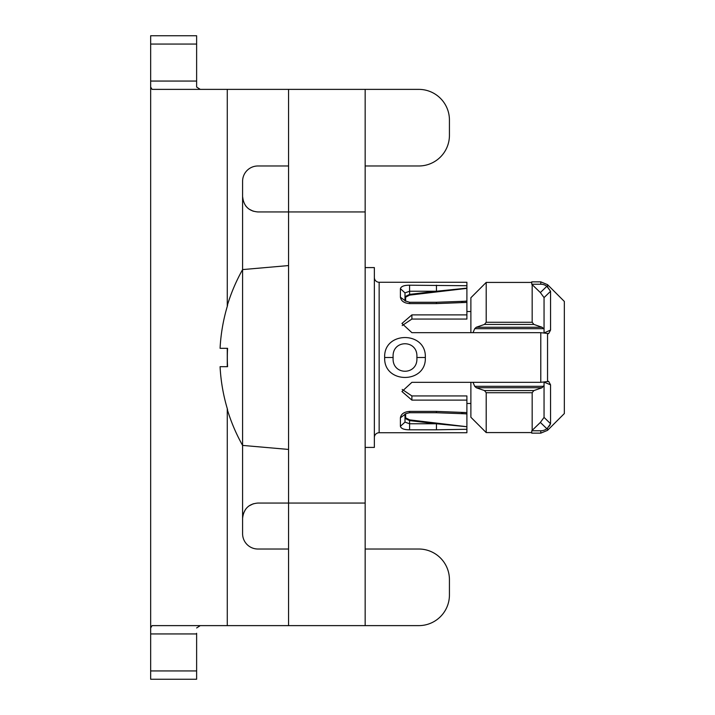 <?xml version="1.0" encoding="UTF-8"?>
<svg xmlns="http://www.w3.org/2000/svg" width="715" height="715" viewBox="0 0 715 715"><rect width="100%" height="100%" fill="white"/><g stroke="black" fill="none" stroke-linecap="round" stroke-linejoin="round"><path stroke-width="1.07" d="M374.356 437.5A4.791 4.764 180 0 1 379.147 432.736L466.895 432.736L466.895 429.277L436.454 429.795L436.454 423.763L409.597 420.608L409.597 423.763L404.994 422.127L404.994 414.396L404.994 422.127L400.4 426.31C401.097 428.643 404.163 429.804 409.597 429.795L409.597 423.763L436.454 423.763L466.895 426.73L409.668 419.884L405.637 417.846L405.637 413.824M404.994 414.146L404.94 414.486C404.458 414.083 406.004 413.493 409.597 412.734L409.597 411.411C404.154 411.831 401.088 413.958 400.4 417.81L404.985 414.414M466.895 426.676L466.895 412.582L436.454 411.411L436.454 412.734L466.886 413.851L466.895 395.94L411.894 395.94L402.205 389.434M540.37 422.422L531.746 430.779L540.781 430.779A9.572 9.277 0 0 0 546.823 428.696L540.37 422.422L544.052 417.399L544.052 382.159L550.55 384.822L548.691 381.426L540.781 382.328L411.894 382.328L401.937 391.516L411.894 400.114L466.895 400.114M540.781 382.328L540.781 332.672L411.894 332.672L401.937 323.484L411.894 314.886L466.895 314.886L466.895 288.234M466.278 301.212L436.454 302.266L436.454 303.589L466.895 302.418L466.895 301.265M404.985 300.586L400.4 297.19C401.097 301.042 404.163 303.178 409.597 303.589L436.454 303.589M409.597 285.205C404.163 285.205 401.097 286.358 400.4 288.69L404.994 292.873L404.994 300.604L404.994 292.873L409.597 291.237L409.597 285.205L466.895 285.723L466.895 282.264L379.147 282.264A4.791 4.764 0 0 1 374.356 277.5M425.327 357.5C426.551 330.902 383.437 330.911 384.67 357.5C383.437 384.098 426.56 384.08 425.327 357.5L416.854 357.5C418.463 375.822 391.534 375.822 393.143 357.5C391.534 339.178 418.463 339.178 416.854 357.5M365.159 447.411L374.356 447.411L374.356 267.589L365.159 267.589M242.591 518.375C243.636 508.928 248.74 503.825 257.909 503.056L365.159 503.056L365.159 625.625L152.045 625.625L150.659 627.967L150.659 87.033L152.045 89.375L365.159 89.375L365.159 211.944L257.909 211.944C248.749 211.184 243.645 206.072 242.591 196.625L242.591 533.694A15.319 15.319 0 0 0 257.909 549.022L288.556 549.022M365.159 503.056L365.159 211.944M288.556 89.375L288.556 625.625M334.522 625.625L418.784 625.625A30.647 30.647 0 0 0 449.431 594.978L449.431 579.659A30.647 30.647 0 0 0 418.784 549.022L365.159 549.022M243.288 513.808L245.54 509.339M248.945 505.952L253.396 503.735M253.298 211.238L249.07 209.138M247.274 207.645L245.62 205.777M243.386 201.496L242.591 196.625L242.591 181.306A15.319 15.319 0 0 1 257.909 165.978L288.556 165.978M365.159 165.978L418.784 165.978A30.647 30.647 0 0 0 449.431 135.341L449.431 120.022A30.647 30.647 0 0 0 418.784 89.375L365.159 89.375M150.659 196.625L150.659 127.681M200.272 89.375L196.625 87.033L196.625 35.75L150.659 35.75L150.659 87.033M150.659 627.967L150.659 679.25L196.625 679.25L196.625 633.284M150.659 587.319L150.659 518.375M150.659 426.444L150.659 288.556M200.272 625.625L196.625 627.967M227.576 366.697A171.895 171.895 0 0 1 227.325 357.5A171.895 171.895 0 0 0 227.576 366.697L220.077 366.697L227.576 366.697M288.556 449.431L242.591 445.409A179.617 179.617 0 0 1 227.325 409.588L227.576 409.588A179.376 179.376 0 0 1 220.077 366.697M220.077 348.303L227.576 348.303A171.895 171.895 0 0 0 227.325 357.5A171.895 171.895 0 0 1 227.576 348.303L220.077 348.303A179.376 179.376 0 0 1 227.576 305.412L227.325 305.412A179.617 179.617 0 0 1 242.591 269.591L288.556 265.569M470.881 332.672L470.881 297.744L486.2 282.425L486.2 322.268L484.475 324.431L476.27 327.256L474.715 328.694L473.008 332.672M473.008 382.328L474.715 386.306L476.27 387.745L484.475 390.569L486.2 392.732L486.2 432.575L470.881 417.256L470.881 382.328M474.715 328.694L543.65 328.694L542.095 327.256L533.891 324.431L532.166 322.268L532.166 284.633M476.27 387.745L542.095 387.745L533.891 390.569L532.166 392.732L532.166 430.367M484.475 390.569L533.891 390.569L532.166 392.732L486.2 392.732M542.095 387.745L544.061 385.403M466.895 429.277L466.895 426.73M466.895 413.896L466.278 413.788M461.524 413.449L466.895 413.958L466.895 412.582M409.668 419.884L409.597 420.608L404.994 418.355A0.563 0.518 0 0 1 405.637 417.846M466.895 314.886L466.895 319.06L411.894 319.06L402.205 325.566M540.781 430.779L540.781 433.147L531.746 433.147L531.746 430.779M531.746 284.221L531.746 281.853L540.781 281.853L547.547 284.659L547.547 286.965L550.559 291.291L546.832 286.304A9.572 9.277 180 0 0 540.781 284.221L531.746 284.221L540.37 292.578L546.832 286.304M544.052 297.601L550.559 291.291L550.559 330.053L544.052 332.958L544.052 297.601L540.37 292.578M547.547 284.659L564.341 301.444L564.341 413.556L547.547 430.341L547.547 428.035L550.559 423.709L550.559 417.596M550.55 384.822L550.559 423.709L544.052 417.399M550.184 424.737L549.004 426.408M550.55 300.657L550.559 297.404M540.781 332.672L548.673 333.583L550.559 330.053M466.895 301.024L466.895 285.723L466.895 288.136L436.454 291.237L436.454 285.205M466.895 428.741L466.895 423.593M546.832 428.696L547.547 428.035L546.832 428.696M466.895 301.158L466.895 302.418M466.895 301.042L461.524 301.551M405.637 301.176L405.637 297.154L409.668 295.116L466.895 288.368M405.637 297.154A0.563 0.518 180 0 1 404.994 296.645L409.597 294.392L436.454 291.237L409.597 291.237L409.668 295.116M400.4 426.31L400.4 417.81M436.454 429.795L409.597 429.795M409.597 411.411L436.454 411.411M400.4 297.19L400.4 288.69M379.147 432.736L379.147 282.264M227.272 89.375L227.272 306.422M227.272 348.303L227.272 366.697M227.272 408.578L227.272 625.625M196.625 44.062L150.659 44.062M196.625 81.063L150.659 81.063M150.659 633.937L196.625 633.937M150.659 670.938L196.625 670.938M533.891 324.431L484.475 324.431M532.166 322.268L486.2 322.268M543.65 386.306L474.715 386.306M542.095 327.256L476.27 327.256M411.894 400.114L411.894 395.94M547.547 333.753L547.547 381.247M540.781 284.221L540.781 281.853M411.894 319.06L411.894 314.886M436.454 302.266L409.597 302.266L409.597 303.589M393.143 357.5L384.67 357.5M470.881 311.534L466.895 311.534M470.881 403.466L466.895 403.466M531.746 282.425L486.2 282.425M531.746 432.575L486.2 432.575M409.597 412.734L436.454 412.734M548.056 333.744L548.646 333.476M540.781 433.147L547.547 430.341M548.646 381.524L548.056 381.256M409.597 302.266L404.994 300.854"/></g></svg>
